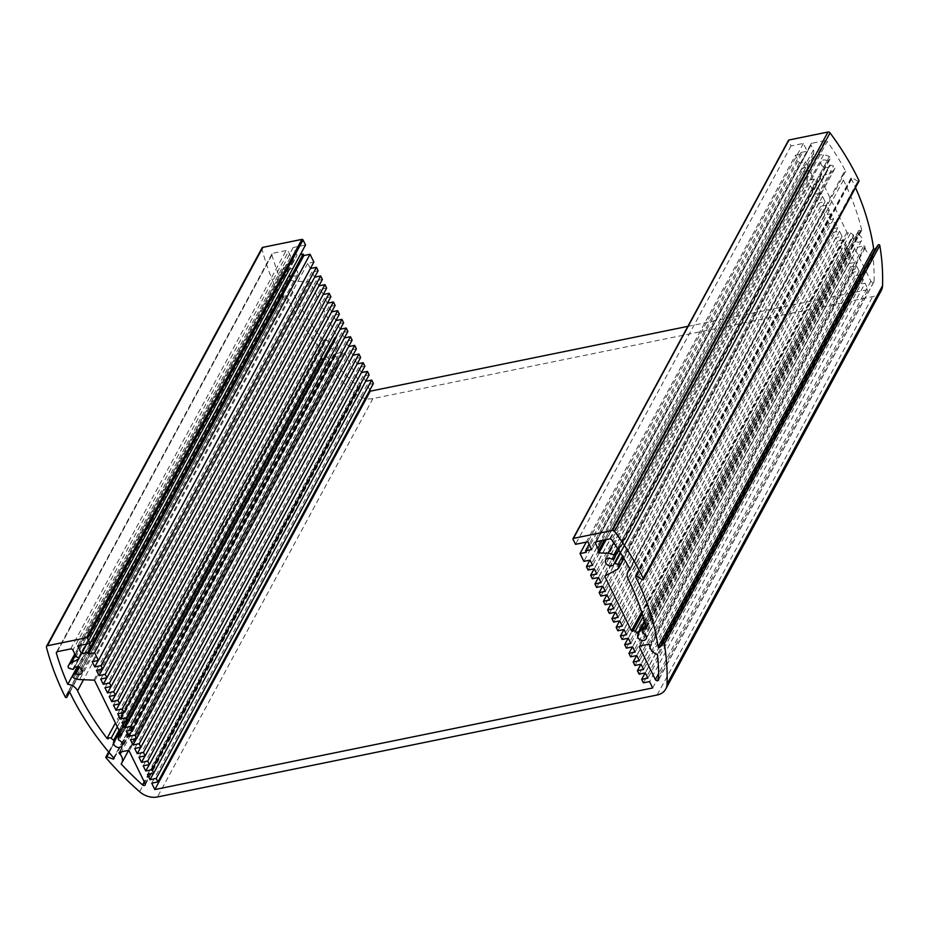 <?xml version="1.0" encoding="UTF-8"?>
<svg xmlns="http://www.w3.org/2000/svg" width="929" height="929" viewBox="0 0 929 929"><rect width="100%" height="100%" fill="white"/><g stroke="black" fill="none" stroke-linecap="round" stroke-linejoin="round"><path stroke-width="0.7" stroke-dasharray="4.64 3.48" d="M119.853 752.153L334.719 354.924A0.894 0.685 28.4 0 1 334.997 353.833L343.533 352.091A0.894 0.685 28.4 0 1 344.659 352.66L360.661 385.338A1.788 1.382 28.4 0 1 358.025 386.557L144.239 781.8M658.638 679.622L874.119 281.232A1.788 1.382 28.4 0 1 870.868 281.208L854.866 248.542A0.894 0.685 28.4 0 1 855.284 247.66L639.802 646.05M648.326 644.308L863.807 245.918L855.284 247.66M614.58 557.272L830.061 158.882A1.788 1.382 -151.6 0 0 829.365 156.595A10.707 8.268 28.4 0 0 823.535 154.899L814.419 154.516A0.894 0.685 28.4 0 1 813.49 153.366A5.353 4.134 -151.6 0 0 813.374 149.964L810.971 145.052A1.788 1.382 28.4 0 1 811.807 143.287L596.313 541.665M77.757 666.906L288.559 277.179A1.788 1.382 -151.6 0 0 289.256 279.466A10.707 8.268 -151.6 0 0 295.085 281.173L309.287 281.766A0.894 0.685 28.4 0 1 310.205 282.346L336.739 336.495A0.894 0.685 28.4 0 1 335.926 337.366A1.788 1.382 -151.6 0 0 334.161 338.353L118.668 736.732M75.307 654.991L290.8 256.601A5.353 4.134 -151.6 0 0 293.738 259.435A0.894 0.685 28.4 0 1 293.994 260.724L286.875 264.417A10.707 8.268 -151.6 0 0 283.972 267.204A10.707 8.268 -151.6 0 0 283.624 267.97A1.788 1.382 -151.6 0 0 285.087 270.095L69.605 668.485M643.1 616.751L850.709 232.935A1.788 1.382 -151.6 0 0 848.386 232.796A0.894 0.685 28.4 0 1 846.946 232.378L820.412 178.229A0.894 0.685 28.4 0 1 820.644 177.404L831.745 171.656L616.264 570.034M863.807 245.918A0.894 0.685 28.4 0 1 865.004 246.708L649.522 645.086M874.119 281.232A276.505 213.67 -151.6 0 0 872.935 256.125A9.813 7.583 28.4 0 1 865.189 247.869A269.375 208.154 -151.6 0 0 865.004 246.708M334.719 354.924A269.375 208.154 -151.6 0 0 335.613 355.946A9.813 7.583 28.4 0 1 337.273 364.621A9.813 7.583 28.4 0 1 336.623 365.573A276.505 213.67 -151.6 0 0 358.025 386.557M305.525 245.012L293.158 247.532L296.978 255.347L300.299 254.662M310.402 268.516L307.696 263.337L313.886 262.071M314.652 277.19L311.947 272.011L318.136 270.745M318.902 285.865L316.197 280.686L322.386 279.432M323.153 294.539L320.447 289.36L326.636 288.106M327.403 303.214L324.697 298.035L330.887 296.781M331.653 311.889L328.947 306.721L335.137 305.455M335.903 320.563L333.197 315.395L339.387 314.13M340.153 329.238L337.448 324.07L343.637 322.804M344.404 337.924L341.698 332.745L347.887 331.479M348.654 346.598L345.948 341.419L352.137 340.153M352.904 355.273L350.198 350.094L356.388 348.839M357.154 363.947L354.448 358.768L360.638 357.514M361.404 372.622L358.699 367.454L364.888 366.189M365.654 381.296L362.949 376.129L369.138 374.863M369.823 390.134L367.199 384.803L373.388 383.538M687.866 326.358L868.162 289.569L865.05 283.206L649.557 681.596M586.234 542.141L795.526 155.189L799.358 163.005L805.536 161.739L808.091 166.953L801.901 168.207L803.608 171.679L809.786 170.413L812.341 175.627L806.151 176.882L807.858 180.354L814.036 179.088L816.591 184.302L810.402 185.556L812.109 189.028L818.286 187.774L820.841 192.977L814.652 194.242L816.359 197.703L822.537 196.449L825.091 201.651L818.902 202.917L820.609 206.389L826.787 205.123L829.342 210.326L823.152 211.591L824.859 215.063L831.037 213.798L833.592 219L827.402 220.266L829.109 223.738L835.287 222.472L837.842 227.675L831.664 228.94L833.359 232.413L839.537 231.147L842.092 236.361L835.914 237.615L837.61 241.087L843.787 239.821L846.342 245.035L840.164 246.29L841.86 249.762L848.049 248.507L850.592 253.71L844.415 254.976L846.11 258.436L852.299 257.182L854.843 262.384L848.665 263.65L850.36 267.111L856.55 265.857L859.093 271.059L852.915 272.325L854.61 275.797L860.8 274.531L863.343 279.734L857.165 280.999L858.861 284.471L865.05 283.206M795.526 155.189L801.715 153.935L801.007 152.484L807.185 151.23L803.364 143.414L790.997 145.946L788.512 140.883L573.03 539.261M788.5 140.302A0.894 0.685 -151.6 0 0 788.512 140.883M642.311 579.696L857.804 181.318A0.894 0.685 -151.6 0 0 859 181.19M857.804 181.318L852.323 177.741L636.829 576.119M636.133 575.945L851.138 178.449A0.894 0.685 28.4 0 1 852.323 177.741M851.138 178.449A278.294 215.052 28.4 0 1 855.493 187.67M109.134 752.56L322.34 358.385A0.894 0.685 -151.6 0 0 321.527 359.418A285.435 220.556 -151.6 0 0 355.099 393.339A17.837 13.784 -151.6 0 0 372.935 398.587L872.633 296.606A17.837 13.784 -151.6 0 0 881.238 290.638M322.34 358.385L328.46 360.626L113.64 757.797M113.791 757.971L329.272 359.581A0.894 0.685 28.4 0 1 328.46 360.626M329.272 359.581A278.294 215.052 28.4 0 1 285.273 293.936L69.791 692.314M68.305 691.942L283.67 293.785A0.894 0.685 28.4 0 1 285.273 293.936M283.67 293.785L282.37 298.743L69.617 692.07M262.024 247.95A1.788 1.382 -151.6 0 0 261.932 248.809A285.435 220.556 -151.6 0 0 280.767 298.604A0.894 0.685 -151.6 0 0 282.37 298.743M329.412 342.871A0.894 0.685 -151.6 0 0 329.423 342.836L119.411 731.111L329.412 342.871A4.633 3.588 -151.6 0 0 329.296 343.056A4.633 3.588 -151.6 0 0 331.676 348.41A4.633 3.588 -151.6 0 0 337.459 347.469A4.633 3.588 -151.6 0 0 334.498 341.826L119.017 740.216M118.378 739.333L333.859 340.943A0.894 0.685 -151.6 0 0 334.498 341.826M333.859 340.943L334.161 338.353M288.559 277.179L290.371 275.344L78.489 667.068M79.36 667.405L291.439 275.321A0.894 0.685 -151.6 0 0 290.371 275.344M291.439 275.321A4.633 3.588 -151.6 0 0 297.466 274.508A4.633 3.588 -151.6 0 0 295.085 269.155A4.633 3.588 -151.6 0 0 289.302 270.095A4.633 3.588 -151.6 0 0 289.105 270.56L74.099 668.056M72.717 669.31L288.199 270.931A0.894 0.685 -151.6 0 0 289.105 270.56M288.199 270.931L285.087 270.095M290.8 256.601L288.385 251.689L72.903 650.068M70.65 648.941L286.132 250.563A1.788 1.382 28.4 0 1 288.385 251.689M286.132 250.563L272.812 253.28L57.331 651.659M57.18 651.693L271.872 254.778A1.788 1.382 28.4 0 1 272.812 253.28M271.872 254.778A276.505 213.67 -151.6 0 0 283.275 285.969A9.813 7.583 28.4 0 1 293.03 292.391A269.375 208.154 -151.6 0 0 322.526 340.014L115.405 722.936M117.298 726.815L326.59 339.898A1.788 1.382 -151.6 0 0 324.047 340.026A10.707 8.268 -151.6 0 0 323.989 340.13A0.894 0.685 28.4 0 1 322.526 340.014M326.59 339.898L329.133 341.907L119.028 730.345M329.423 342.836A0.894 0.685 -151.6 0 0 329.133 341.907M853.53 235.908A0.894 0.685 -151.6 0 0 853.554 235.873L644.633 622.128L853.53 235.908A4.633 3.588 -151.6 0 0 853.426 236.094A4.633 3.588 -151.6 0 0 855.795 241.459A4.633 3.588 -151.6 0 0 861.578 240.506A4.633 3.588 -151.6 0 0 858.617 234.874L643.135 633.253M642.508 632.37L857.99 233.992A0.894 0.685 -151.6 0 0 858.617 234.874M857.99 233.992L858.28 231.391L642.798 629.781M646.224 628.364L861.706 229.986A0.894 0.685 28.4 0 1 860.614 230.613A10.707 8.268 -151.6 0 0 860.475 230.555A1.788 1.382 -151.6 0 0 858.28 231.391M861.706 229.986A269.375 208.154 -151.6 0 0 843.427 180.075A9.813 7.583 28.4 0 1 843.277 173.63A9.813 7.583 28.4 0 1 845.68 171.203A276.505 213.67 -151.6 0 0 827.228 141.452L611.746 539.83M609.633 538.948L825.126 140.569A1.788 1.382 28.4 0 1 827.228 141.452M825.126 140.569L811.807 143.287M830.061 158.882L828.25 160.717L612.768 559.107M611.7 559.13L827.182 160.752A0.894 0.685 -151.6 0 0 828.25 160.717M827.182 160.752A4.633 3.588 -151.6 0 0 821.155 161.565A4.633 3.588 -151.6 0 0 823.535 166.918A4.633 3.588 -151.6 0 0 829.318 165.977A4.633 3.588 -151.6 0 0 829.516 165.513L620.212 552.476L829.551 165.42A0.894 0.685 -151.6 0 0 829.516 165.513M620.584 553.069L830.421 165.141A0.894 0.685 -151.6 0 0 829.551 165.42M830.421 165.141L833.534 165.966L622.488 556.146M623.87 558.434L834.997 168.103A1.788 1.382 -151.6 0 0 833.534 165.966M834.997 168.103A10.707 8.268 28.4 0 1 834.648 168.857A10.707 8.268 28.4 0 1 831.745 171.656M850.709 232.935L853.263 234.956L644.366 621.153M853.554 235.873A0.894 0.685 -151.6 0 0 853.263 234.956M293.158 247.532L77.664 645.922M86.722 644.076L296.978 255.347M801.715 153.935L586.234 552.314M803.364 143.414L587.883 541.804M807.185 151.23L591.703 549.608M790.997 145.946L575.515 544.324M801.007 152.484L589.091 544.266M362.949 376.129L147.467 774.507M365.503 381.331L153.506 773.276M367.199 384.803L151.717 783.182M307.696 263.337L92.215 661.715M310.251 268.539L98.242 660.484M311.947 272.011L96.465 670.401M314.501 277.214L102.492 669.17M316.197 280.686L100.715 679.076M318.752 285.888L106.742 677.845M320.447 289.36L104.965 687.75M323.002 294.574L110.992 686.519M324.697 298.035L109.216 696.425M327.252 303.249L115.242 695.194M328.947 306.721L113.466 705.099M331.502 311.923L119.493 703.868M333.197 315.395L117.716 713.774M335.752 320.598L123.743 712.543M337.448 324.07L121.966 722.448M340.002 329.272L127.993 721.218M341.698 332.745L126.216 731.123M344.253 337.947L132.243 729.892M345.948 341.419L130.466 739.809M348.503 346.622L136.493 738.578M350.198 350.094L134.717 748.484M352.753 355.308L140.743 747.253M354.448 358.768L138.967 757.158M357.003 363.982L144.994 755.927M358.699 367.454L143.217 765.833M361.253 372.657L149.244 764.602M833.592 219L618.11 617.39M827.402 220.266L615.404 612.211M829.109 223.738L613.628 622.116M835.287 222.472L619.806 620.862M837.842 227.675L622.36 626.065M831.664 228.94L619.655 620.886M833.359 232.413L617.878 630.791M839.537 231.147L624.056 629.537M842.092 236.361L626.611 634.739M835.914 237.615L623.905 629.56M837.61 241.087L622.128 639.477M843.787 239.821L628.306 638.211M846.342 245.035L630.861 643.414M840.164 246.29L628.155 638.246M841.86 249.762L626.378 648.152M848.049 248.507L632.556 646.886M850.592 253.71L635.111 652.088M844.415 254.976L632.405 646.921M846.11 258.436L630.628 656.826M852.299 257.182L636.806 655.56M854.843 262.384L639.361 660.763M848.665 263.65L636.655 655.595M850.36 267.111L634.879 665.501M856.55 265.857L641.056 664.235M859.093 271.059L643.611 669.449M852.915 272.325L640.905 664.27M854.61 275.797L639.129 674.175M860.8 274.531L645.307 672.91M863.343 279.734L647.861 678.124M857.165 280.999L645.156 672.944M858.861 284.471L643.379 682.85M652.681 687.948L868.162 289.569M799.358 163.005L583.865 561.383M805.536 161.739L590.054 560.129M808.091 166.953L592.609 565.331M801.901 168.207L589.903 560.152M803.608 171.679L588.115 570.058M809.786 170.413L594.305 568.803M812.341 175.627L596.859 574.006M806.151 176.882L594.154 568.827M807.858 180.354L592.365 578.744M814.036 179.088L598.555 577.478M816.591 184.302L601.109 582.68M810.402 185.556L598.404 577.513M812.109 189.028L596.627 587.418M818.286 187.774L602.805 586.153M820.841 192.977L605.36 591.355M814.652 194.242L602.654 586.187M816.359 197.703L600.877 596.093M822.537 196.449L607.055 594.827M825.091 201.651L609.61 600.029M818.902 202.917L606.904 594.862M820.609 206.389L605.127 604.767M826.787 205.123L611.305 603.502M829.342 210.326L613.86 608.716M823.152 211.591L611.154 603.536M824.859 215.063L609.378 613.442M831.037 213.798L615.555 612.176M336.623 365.573L121.142 763.952M283.275 285.969L77.27 666.848M845.68 171.203L630.199 569.582M872.935 256.125L657.453 654.515M344.659 352.66L129.166 751.038M128.039 750.481L343.533 352.091M334.997 353.833L119.516 752.223M639.86 646.027L854.866 248.542M813.49 153.366L604.349 540.028M606.091 539.679L814.419 154.516M823.535 154.899L613.755 542.722M310.205 282.346L94.723 680.725M93.806 680.144L309.287 281.766M295.085 281.173L79.604 679.552M78.257 657.813L293.738 259.435M293.994 260.724L78.814 658.545M286.875 264.417L75.458 655.27M605.453 575.643L820.412 178.229M820.644 177.404L605.162 575.794M865.189 247.869L649.696 646.259M335.613 355.946L121.49 751.816M829.365 156.595L617.506 548.273M846.946 232.378L641.625 611.979M121.258 734.885L336.739 336.495M596.453 541.642L810.971 145.052M813.374 149.964L602.143 540.481M642.241 613.918L848.386 232.796M324.047 340.026L116.125 724.411L323.989 340.13M860.614 230.613L645.992 627.412M645.934 627.18L860.475 230.555M335.926 337.366L121.095 734.549M289.256 279.466L73.774 677.856M68.131 666.348L283.624 267.97M870.868 281.208L658.649 673.571M145.179 783.716L360.661 385.338M843.427 180.075L627.946 578.453M293.03 292.391L83.517 679.714M65.285 696.994L280.767 298.604M261.932 248.809L46.45 647.199M321.527 359.418L106.034 757.797M139.617 791.717L355.099 393.339M372.935 398.587L157.442 796.966M657.151 694.997L872.633 296.606M854.854 247.962L639.373 646.34M294.238 260.492L78.756 658.87M820.4 177.636L604.918 576.026M334.568 354.135L119.086 752.513M834.648 168.857L623.905 558.48M853.426 236.094L637.933 634.472M861.578 240.506L646.096 638.897M595.454 542.269L810.947 143.879M329.296 343.056L113.814 741.435M337.459 347.469L121.966 745.848M74.123 668.021L289.07 270.641M289.302 270.095L73.821 668.474M297.466 274.508L81.973 672.886M821.155 161.565L605.673 559.943M829.318 165.977L613.837 564.356M861.659 230.404L646.178 628.782M121.269 735.466L336.751 337.076M858.408 230.996L645.353 624.88M77.711 666.894L288.373 277.423M283.972 267.204L74.796 653.935M334.277 337.947L120.456 733.26M618.586 549.945L830.247 158.638M271.953 253.872L56.472 652.263M873.992 281.742L658.498 680.133M145.203 784.877L360.684 386.499M337.273 364.621L128.539 750.516M843.277 173.63L629.653 568.571M282.323 298.871L69.629 692.082M283.717 293.657L68.235 692.047M851.127 177.869L635.645 576.247M329.423 360.371L113.942 758.761M108.635 751.956L321.376 358.64"/><path stroke-width="1.39" d="M144.239 781.8L142.543 784.935A1.788 1.382 -151.6 0 0 145.179 783.716L129.166 751.038A0.894 0.685 -151.6 0 0 128.039 750.481L119.516 752.223A0.894 0.685 -151.6 0 0 119.237 753.303L119.853 752.153M658.649 673.571L655.386 679.598A1.788 1.382 -151.6 0 0 658.638 679.622A276.505 213.67 28.4 0 0 657.453 654.515A9.813 7.583 -151.6 0 1 649.696 646.259A269.375 208.154 28.4 0 0 649.522 645.086A0.894 0.685 -151.6 0 0 648.326 644.308L639.802 646.05A0.894 0.685 -151.6 0 0 639.384 646.921L639.86 646.027M602.143 540.481L597.893 548.342A5.353 4.134 28.4 0 1 598.009 551.756A0.894 0.685 -151.6 0 0 598.938 552.906L606.091 539.679M617.506 548.273L613.883 554.985A10.707 8.268 -151.6 0 0 608.054 553.278L598.938 552.906M119.028 730.345L113.652 740.297A0.894 0.685 28.4 0 1 113.942 741.214A4.633 3.588 28.4 0 0 113.814 741.435A4.633 3.588 28.4 0 0 116.183 746.8A4.633 3.588 28.4 0 0 121.966 745.848A4.633 3.588 28.4 0 0 119.017 740.216A0.894 0.685 28.4 0 1 118.378 739.333L118.668 736.732A1.788 1.382 28.4 0 1 120.445 735.756A0.894 0.685 -151.6 0 0 121.258 734.885L94.723 680.725A0.894 0.685 -151.6 0 0 93.806 680.144L79.604 679.552A10.707 8.268 -151.6 0 1 73.774 677.856A1.788 1.382 28.4 0 1 73.077 675.569L77.757 666.906M78.814 658.545L78.512 659.102A0.894 0.685 -151.6 0 0 78.257 657.813A5.353 4.134 28.4 0 1 75.307 654.991L72.903 650.068A1.788 1.382 -151.6 0 0 70.65 648.941L57.331 651.659A1.788 1.382 -151.6 0 0 56.39 653.168L57.18 651.693M78.512 659.102L71.394 662.795A10.707 8.268 -151.6 0 0 68.479 665.594A10.707 8.268 -151.6 0 0 68.131 666.348A1.788 1.382 28.4 0 0 69.605 668.485L72.717 669.31A0.894 0.685 28.4 0 0 73.588 669.031L74.123 668.021M623.905 558.48L619.167 567.247A10.707 8.268 -151.6 0 1 616.264 570.034L605.162 575.794A0.894 0.685 -151.6 0 0 604.93 576.607L605.453 575.643M142.543 784.935A276.505 213.67 28.4 0 1 121.142 763.952A9.813 7.583 -151.6 0 0 121.78 762.999A9.813 7.583 -151.6 0 0 120.131 754.325A269.375 208.154 28.4 0 1 119.237 753.303M573.019 538.681A0.894 0.685 28.4 0 1 573.448 538.379L612.49 530.413A1.788 1.382 28.4 0 1 614.568 531.26A285.435 220.556 28.4 0 1 643.507 578.988A0.894 0.685 28.4 0 1 643.507 579.568L859 181.19A0.894 0.685 -151.6 0 0 858.988 180.609A285.435 220.556 -151.6 0 0 830.05 132.882A1.788 1.382 -151.6 0 0 827.971 132.034L788.942 140A0.894 0.685 -151.6 0 0 788.5 140.302L573.019 538.681A0.894 0.685 28.4 0 0 573.03 539.261L575.515 544.324L587.883 541.804L591.703 549.608L585.525 550.874L586.234 552.314L580.044 553.579L583.865 561.383L590.054 560.129L592.609 565.331L586.42 566.597L588.115 570.058L594.305 568.803L596.859 574.006L590.67 575.272L592.365 578.744L598.555 577.478L601.109 582.68L594.92 583.946L596.627 587.418L602.805 586.153L605.36 591.355L599.17 592.621L600.877 596.093L607.055 594.827L609.61 600.029L603.42 601.295L605.127 604.767L611.305 603.502L613.86 608.716L607.671 609.97L609.378 613.442L615.555 612.176L618.11 617.39L611.921 618.644L613.628 622.116L619.806 620.862L622.36 626.065L616.171 627.33L617.878 630.791L624.056 629.537L626.611 634.739L620.421 636.005L622.128 639.477L628.306 638.211L630.861 643.414L624.671 644.68L626.378 648.152L632.556 646.886L635.111 652.088L628.921 653.354L630.628 656.826L636.806 655.56L639.361 660.763L633.172 662.029L634.879 665.501L641.056 664.235L643.611 669.449L637.422 670.703L639.129 674.175L645.307 672.91L647.861 678.124L641.672 679.378L643.379 682.85L649.557 681.596L652.681 687.948L154.841 789.545L151.717 783.182L157.907 781.928L156.2 778.456L150.022 779.71L147.467 774.507L153.657 773.242L151.95 769.781L145.772 771.035L143.217 765.833L149.406 764.567L147.699 761.095L141.522 762.361L138.967 757.158L145.156 755.892L143.449 752.42L137.271 753.686L134.717 748.484L140.906 747.218L139.199 743.746L133.021 745.012L130.466 739.809L136.656 738.543L134.949 735.071L128.771 736.337L126.216 731.123L132.406 729.869L130.699 726.397L124.521 727.662L121.966 722.448L128.156 721.194L126.449 717.722L120.271 718.976L117.716 713.774L123.905 712.508L122.198 709.048L116.02 710.302L113.466 705.099L119.655 703.834L117.948 700.373L111.77 701.627L109.216 696.425L115.405 695.159L113.698 691.687L107.52 692.953L104.965 687.75L111.143 686.485L109.448 683.012L103.27 684.278L100.715 679.076L106.893 677.81L105.198 674.338L99.02 675.604L96.465 670.401L102.643 669.135L100.947 665.663L94.758 666.929L92.215 661.715L98.393 660.461L94.572 652.646L88.383 653.911L87.674 652.46L81.497 653.726L77.664 645.922L90.043 643.391L87.558 638.339L303.04 239.949A0.894 0.685 -151.6 0 0 301.913 239.38L262.884 247.346A1.788 1.382 -151.6 0 0 262.024 247.95L46.543 646.329A1.788 1.382 28.4 0 1 47.402 645.736L86.432 637.77A0.894 0.685 28.4 0 1 87.558 638.339M69.617 692.07L66.888 697.133A0.894 0.685 28.4 0 1 65.285 696.994A285.435 220.556 28.4 0 1 46.45 647.199A1.788 1.382 28.4 0 1 46.543 646.329M66.888 697.133L68.305 691.942M113.64 757.797L112.978 759.005A0.894 0.685 -151.6 0 0 113.791 757.971A278.294 215.052 -151.6 0 1 69.791 692.314A0.894 0.685 -151.6 0 0 68.189 692.163M112.978 759.005L106.858 756.775L109.134 752.56M662.737 643.332L659.718 647.432L875.211 249.053L878.219 244.942L662.737 643.332A0.894 0.685 28.4 0 1 664.328 643.867A285.435 220.556 28.4 0 1 667.068 684.081A17.837 13.784 28.4 0 1 665.756 689.016A17.837 13.784 28.4 0 1 657.151 694.997L157.442 796.966A17.837 13.784 28.4 0 1 139.617 791.717A285.435 220.556 28.4 0 1 106.034 757.797A0.894 0.685 28.4 0 1 106.858 756.775M855.493 187.67A278.294 215.052 28.4 0 1 873.62 248.496L658.138 646.886A0.894 0.685 -151.6 0 0 659.718 647.432M658.138 646.886A278.294 215.052 -151.6 0 0 635.657 576.839L636.133 575.945M643.507 579.568A0.894 0.685 28.4 0 1 642.311 579.696L636.829 576.119A0.894 0.685 -151.6 0 0 635.657 576.839M113.942 741.214A0.894 0.685 28.4 0 1 113.919 741.249L119.411 731.111L113.965 741.179M113.652 740.297L111.097 738.276L117.298 726.815M108.554 738.404A10.707 8.268 -151.6 0 0 108.496 738.509L108.554 738.404A1.788 1.382 28.4 0 1 111.097 738.276M115.405 722.936L107.032 738.392A0.894 0.685 -151.6 0 0 108.496 738.509M107.032 738.392A269.375 208.154 28.4 0 1 77.537 690.781A9.813 7.583 -151.6 0 0 67.794 684.359A276.505 213.67 28.4 0 1 56.39 653.168M74.099 668.056L73.623 668.938A0.894 0.685 28.4 0 1 73.588 669.031M73.623 668.938A4.633 3.588 28.4 0 1 73.821 668.474A4.633 3.588 28.4 0 1 79.604 667.533A4.633 3.588 28.4 0 1 81.973 672.886A4.633 3.588 28.4 0 1 75.957 673.699L79.36 667.405M78.489 667.068L74.889 673.734A0.894 0.685 28.4 0 1 75.957 673.699M74.889 673.734L73.077 675.569M645.353 624.88L642.926 629.374A1.788 1.382 28.4 0 0 642.798 629.781L642.508 632.37A0.894 0.685 28.4 0 0 643.135 633.253A4.633 3.588 28.4 0 1 646.096 638.897A4.633 3.588 28.4 0 1 640.313 639.837A4.633 3.588 28.4 0 1 637.933 634.472A4.633 3.588 28.4 0 1 638.049 634.298A0.894 0.685 28.4 0 1 638.049 634.298A0.894 0.685 28.4 0 0 637.77 633.334L635.227 631.325L643.1 616.751M641.625 611.979L631.465 630.768A0.894 0.685 -151.6 0 0 632.904 631.174A1.788 1.382 28.4 0 1 635.227 631.325M631.465 630.768L604.93 576.607M619.167 567.247A10.707 8.268 -151.6 0 0 619.515 566.481L623.87 558.434M622.488 556.146L618.052 564.356A1.788 1.382 28.4 0 1 619.515 566.481M618.052 564.356L614.928 563.52L620.584 553.069M613.883 554.985A1.788 1.382 28.4 0 1 614.58 557.272L612.768 559.107A0.894 0.685 28.4 0 1 611.7 559.13A4.633 3.588 28.4 0 0 605.673 559.943A4.633 3.588 28.4 0 0 608.054 565.296A4.633 3.588 28.4 0 0 613.837 564.356A4.633 3.588 28.4 0 0 614.034 563.891A0.894 0.685 28.4 0 1 614.928 563.52M597.893 548.342L595.477 543.43L596.453 541.642M629.653 568.571L627.795 572.009A9.813 7.583 -151.6 0 1 630.199 569.582A276.505 213.67 28.4 0 0 611.746 539.83A1.788 1.382 -151.6 0 0 609.633 538.948L596.313 541.665A1.788 1.382 -151.6 0 0 595.477 543.43M627.795 572.009A9.813 7.583 -151.6 0 0 627.946 578.453A269.375 208.154 28.4 0 1 646.224 628.364A0.894 0.685 -151.6 0 1 645.132 629.003A10.707 8.268 -151.6 0 0 644.981 628.933L645.934 627.18M642.926 629.374A1.788 1.382 28.4 0 1 644.981 628.933M655.386 679.598L639.384 646.921M300.299 254.662L303.168 254.081L303.876 255.533L310.054 254.267L94.572 652.646M98.393 660.461L313.886 262.071L310.054 254.267M102.643 669.135L318.136 270.745L316.429 267.285L310.402 268.516M106.893 677.81L322.386 279.432L320.679 275.959L314.652 277.19M111.143 686.485L326.636 288.106L324.929 284.634L318.902 285.865M115.405 695.159L330.887 296.781L329.18 293.309L323.153 294.539M119.655 703.834L335.137 305.455L333.43 301.983L327.403 303.214M123.905 712.508L339.387 314.13L337.68 310.658L331.653 311.889M128.156 721.194L343.637 322.804L341.93 319.332L335.903 320.563M132.406 729.869L347.887 331.479L346.18 328.007L340.153 329.238M136.656 738.543L352.137 340.153L350.442 336.693L344.404 337.924M140.906 747.218L356.388 348.839L354.692 345.367L348.654 346.598M145.156 755.892L360.638 357.514L358.942 354.042L352.904 355.273M149.406 764.567L364.888 366.189L363.193 362.716L357.154 363.947M153.657 773.242L369.138 374.863L367.443 371.391L361.404 372.622M157.907 781.928L373.388 383.538L371.693 380.066L365.654 381.296M687.866 326.358L370.323 391.167L369.823 390.134M875.211 249.053A0.894 0.685 28.4 0 1 873.62 248.496M665.756 689.016L881.238 290.638A17.837 13.784 -151.6 0 0 882.55 285.702A285.435 220.556 -151.6 0 0 879.809 245.488A0.894 0.685 -151.6 0 0 878.219 244.942M90.043 643.391L305.525 245.012L303.04 239.949M81.497 653.726L86.722 644.076M303.876 255.533L88.383 653.911M303.168 254.081L87.674 652.46M580.044 553.579L586.234 542.141M589.091 544.266L585.525 550.874M153.506 773.276L150.022 779.71M371.693 380.066L156.2 778.456M370.323 391.167L154.841 789.545M98.242 660.484L94.758 666.929M316.429 267.285L100.947 665.663M102.492 669.17L99.02 675.604M320.679 275.959L105.198 674.338M106.742 677.845L103.27 684.278M324.929 284.634L109.448 683.012M110.992 686.519L107.52 692.953M329.18 293.309L113.698 691.687M115.242 695.194L111.77 701.627M333.43 301.983L117.948 700.373M119.493 703.868L116.02 710.302M337.68 310.658L122.198 709.048M123.743 712.543L120.271 718.976M341.93 319.332L126.449 717.722M127.993 721.218L124.521 727.662M346.18 328.007L130.699 726.397M132.243 729.892L128.771 736.337M350.442 336.693L134.949 735.071M136.493 738.578L133.021 745.012M354.692 345.367L139.199 743.746M140.743 747.253L137.271 753.686M358.942 354.042L143.449 752.42M144.994 755.927L141.522 762.361M363.193 362.716L147.699 761.095M149.244 764.602L145.772 771.035M367.443 371.391L151.95 769.781M615.404 612.211L611.921 618.644M619.655 620.886L616.171 627.33M623.905 629.56L620.421 636.005M628.155 638.246L624.671 644.68M632.405 646.921L628.921 653.354M636.655 655.595L633.172 662.029M640.905 664.27L637.422 670.703M645.156 672.944L641.672 679.378M589.903 560.152L586.42 566.597M594.154 568.827L590.67 575.272M598.404 577.513L594.92 583.946M602.654 586.187L599.17 592.621M606.904 594.862L603.42 601.295M611.154 603.536L607.671 609.97M77.27 666.848L67.794 684.359M604.349 540.028L598.009 551.756M613.755 542.722L608.054 553.278M75.458 655.27L71.394 662.795M121.49 751.816L120.131 754.325M638.084 634.217L644.633 622.116L638.072 634.263M644.366 621.153L637.77 633.334M614.069 563.81L620.2 552.465L614.127 563.729M632.904 631.174L642.241 613.918M645.992 627.412L645.132 629.003M121.095 734.549L120.445 735.756M83.517 679.714L77.537 690.781M664.328 643.867L879.809 245.488M858.988 180.609L643.507 578.988M614.568 531.26L830.05 132.882M827.971 132.034L612.49 530.413M573.448 538.379L788.942 140M47.402 645.736L262.884 247.346M301.913 239.38L86.432 637.77M882.55 285.702L667.068 684.081M72.892 675.813L77.711 666.894M74.796 653.935L68.479 665.594M120.456 733.26L118.796 736.337M614.766 557.028L618.586 549.945M128.539 750.516L121.78 762.999M69.629 692.082L66.842 697.249M105.894 757.019L108.635 751.956"/></g></svg>
